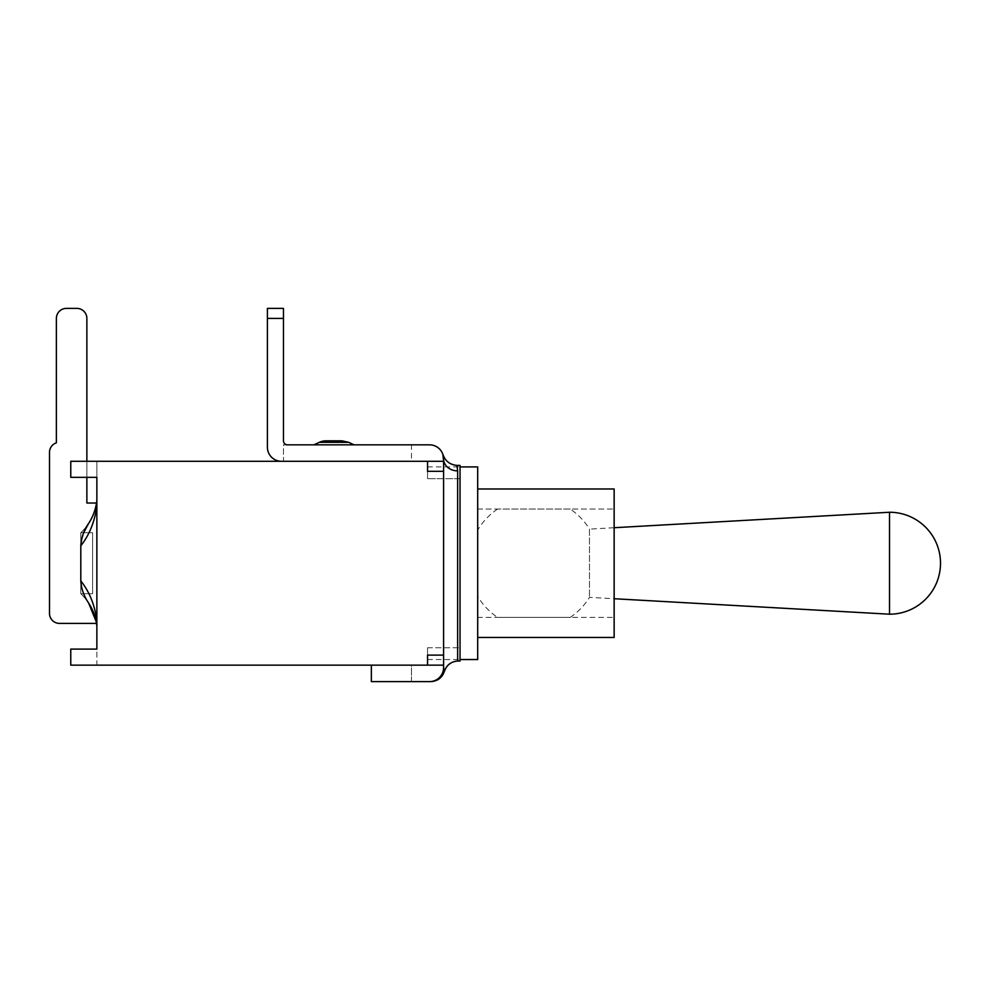 <?xml version="1.0" encoding="UTF-8"?>
<svg xmlns="http://www.w3.org/2000/svg" width="990" height="990" viewBox="0 0 990 990"><rect width="100%" height="100%" fill="white"/><g stroke="black" fill="none" stroke-linecap="round" stroke-linejoin="round"><path stroke-width="0.74" stroke-dasharray="4.95 3.71" d="M56.381 442.827A10.036 10.036 0 0 0 49.5 452.356A10.036 10.036 0 0 1 56.381 442.827A10.036 10.036 0 0 0 49.5 452.356L49.5 613.392A10.036 10.036 0 0 0 59.536 623.415A10.036 10.036 0 0 1 49.5 613.392A10.036 10.036 0 0 0 59.536 623.415A10.036 10.036 0 0 1 49.5 613.392L49.5 452.356L49.5 613.392A10.036 10.036 0 0 0 59.536 623.415L96.525 623.415A52.173 52.173 0 0 0 80.809 593.728L80.809 532.719A52.173 52.173 0 0 0 96.525 503.031L86.873 503.031L86.873 318.421A10.036 10.036 0 0 0 76.849 308.385A10.036 10.036 0 0 1 86.873 318.421A10.036 10.036 0 0 0 76.849 308.385A10.036 10.036 0 0 1 86.873 318.421A10.036 10.036 0 0 0 76.849 308.385L66.404 308.385A10.036 10.036 0 0 0 56.381 318.421A10.036 10.036 0 0 1 66.404 308.385A10.036 10.036 0 0 0 56.381 318.421A10.036 10.036 0 0 1 66.404 308.385L76.849 308.385L66.404 308.385A10.036 10.036 0 0 0 56.381 318.421L56.381 442.827M86.873 477.341L86.873 461.291M83.692 532.719L80.809 545.738L80.809 580.647C81.304 588.716 83.89 596.166 88.593 602.997A52.173 52.173 0 0 1 96.525 623.415A52.173 52.173 0 0 0 80.809 593.728L80.809 532.719A52.173 52.173 0 0 0 96.525 503.031L86.873 503.031L86.873 318.421L86.873 503.031L96.525 503.031A52.173 52.173 0 0 1 80.809 532.719L80.809 593.728A52.173 52.173 0 0 1 96.525 623.415L59.536 623.415L96.525 623.415A52.173 52.173 0 0 0 80.809 593.728L92.59 593.728L80.809 593.728L92.59 593.728L80.809 593.728L80.809 532.719L92.59 532.719L80.809 532.719A52.173 52.173 0 0 0 96.525 503.031L86.873 503.031L96.525 503.031A52.173 52.173 0 0 1 88.593 523.45M80.809 580.647C89.484 591.587 94.83 604.939 96.859 620.668L96.859 505.754C94.817 521.421 89.447 534.736 80.759 545.7M96.859 505.754L96.859 620.705M96.859 625.829L96.859 620.681L96.859 625.829L96.265 621.782M460.041 478.69L460.041 661.035L460.041 465.411L460.041 478.69L427.544 478.69L460.041 478.69M267.411 447.245L267.411 318.421L267.411 447.245A14.046 14.046 0 0 0 281.457 461.291A14.046 14.046 0 0 1 267.411 447.245A14.046 14.046 0 0 0 281.457 461.291L427.544 461.291L427.544 478.69L427.544 461.291L443.594 461.291L443.594 458.877A14.046 14.046 0 0 0 429.549 444.832L411.481 444.832L411.481 461.291L427.544 461.291L411.481 461.291L411.481 444.832M430.143 681.615L429.549 681.615A14.046 14.046 0 0 0 443.594 667.569L443.594 458.877L442.889 454.472A14.046 14.046 0 0 0 429.549 444.832A14.046 14.046 0 0 1 442.889 454.472L447.158 461.303M427.544 647.757L460.041 647.757L427.544 647.757L427.544 665.156L427.544 647.757M411.481 681.615L411.481 665.156L443.594 665.156L443.594 667.569A14.046 14.046 0 0 1 429.549 681.615L371.349 681.615L371.349 665.156L427.544 665.156L411.481 665.156L411.481 681.615L429.549 681.615A14.046 14.046 0 0 0 443.594 667.569L444.3 671.616M457.64 661.035L460.041 661.035L460.041 465.411L456.947 465.411L457.64 470.881L457.64 661.035M283.462 318.421L267.411 318.421L283.462 318.421L283.462 308.385L267.411 308.385L283.462 308.385L283.462 318.421L267.411 318.421L267.411 308.385L267.411 318.421L267.411 308.385L283.462 308.385L283.462 440.822A4.01 4.01 0 0 0 287.484 444.832L429.549 444.832M430.737 681.615L434.561 680.674L429.747 681.615M457.64 470.881A14.046 11.991 0 0 1 443.594 458.877L443.594 667.569M443.594 665.156L70.773 665.156L96.859 665.156L96.859 649.106L70.773 649.106L70.773 665.156L70.773 649.106L96.859 649.106L96.859 665.156L70.773 665.156L70.773 649.106L96.859 649.106L96.859 461.291L96.859 477.341L70.773 477.341L70.773 461.291L70.773 477.341L96.859 477.341L70.773 477.341L70.773 461.291L427.544 461.291L427.544 471.327L427.544 461.291L443.594 461.291L443.594 665.156L371.349 665.156M449.237 462.974L455.982 465.374M354.098 444.832L313.966 444.832L354.098 444.832L313.966 444.832L354.098 444.832L348.715 442.332L319.349 442.332A16.05 16.05 0 0 1 326.131 440.822L341.934 440.822M443.594 471.327L427.544 471.327L427.544 461.291L281.457 461.291L283.462 461.291L283.462 444.832L287.484 444.832A4.01 4.01 0 0 1 283.462 440.822M287.484 444.832L283.462 444.832L283.462 461.291L281.457 461.291M427.544 665.156L427.544 655.12L427.544 665.156L427.544 655.12L443.594 655.12M427.544 478.69L427.544 466.909L427.544 478.69M477.7 509.046L614.146 509.046L614.146 617.401L614.146 509.046L477.7 509.046L477.7 617.401L614.146 617.401L477.7 617.401L477.7 509.046M570.191 509.046L497.586 509.046L570.191 509.046A65.216 65.216 0 0 1 589.471 529.118L589.471 597.341L589.471 529.118L614.146 527.72M497.586 617.401L570.191 617.401L497.586 617.401A65.216 65.216 0 0 1 477.7 596.327L477.7 530.12L477.7 596.327M477.7 488.986L614.146 488.986L614.146 637.461L477.7 637.461L477.7 488.986L477.7 637.461M477.7 466.909L477.7 659.538M889.527 512.251L889.527 614.196M92.59 593.728L92.59 532.719L92.59 593.728M439.325 677.655L442.369 673.262L440.204 676.715M319.349 442.332L313.966 444.832M427.544 659.538L460.041 659.538M427.544 466.909L460.041 466.909M570.191 617.401A65.216 65.216 0 0 0 589.471 597.341L614.146 598.727M497.586 509.046A65.216 65.216 0 0 0 477.7 530.12"/><path stroke-width="1.49" d="M96.265 621.782L88.593 602.997A52.173 52.173 0 0 1 96.525 623.415L59.536 623.415A10.036 10.036 0 0 1 49.5 613.392L49.5 452.356A10.036 10.036 0 0 1 56.381 442.827A10.036 10.036 0 0 0 49.5 452.356L49.5 613.392L49.5 452.356A10.036 10.036 0 0 1 56.381 442.827L56.381 318.421A10.036 10.036 0 0 1 66.404 308.385L76.849 308.385A10.036 10.036 0 0 1 86.873 318.421L86.873 461.291M96.834 625.692L95.993 620.445L96.859 625.829L95.993 620.445L88.593 602.997C83.766 595.794 81.18 588.345 80.809 580.647L80.809 545.799C81.304 537.731 83.89 530.281 88.593 523.45A52.173 52.173 0 0 0 96.525 503.031L86.873 503.031L86.873 477.341M76.849 308.385L66.404 308.385L76.849 308.385M56.381 442.827L56.381 318.421L56.381 442.827M88.58 523.475C92.961 517.065 95.721 509.442 96.859 500.618C95.721 509.454 92.961 517.077 88.58 523.475L83.692 532.719M96.847 620.705C94.805 605.014 89.434 591.723 80.734 580.821M80.809 545.799C89.459 534.872 94.805 521.52 96.859 505.766M411.481 444.832L429.549 444.832A14.046 14.046 0 0 1 443.594 458.877A14.046 11.991 0 0 0 457.64 470.881L457.64 661.035C450.908 661.642 446.465 665.169 444.3 671.616C446.465 665.169 450.908 661.642 457.64 661.035L460.041 661.035L460.041 465.411L456.947 465.411C450.005 464.793 445.314 461.154 442.889 454.472L443.594 461.291L427.544 461.291L443.594 461.291L443.594 655.12L427.544 655.12L427.544 665.156L443.594 665.156L443.594 667.569A14.046 14.046 0 0 1 429.549 681.615L411.481 681.615M371.349 665.156L371.349 681.615L430.737 681.615C437.444 681.244 441.961 677.915 444.3 671.616C441.973 677.902 437.456 681.231 430.737 681.615L430.143 681.615M429.549 681.615L430.737 681.615M444.3 671.616L443.594 667.569M443.594 665.156L443.594 655.12M457.64 470.881L456.947 465.411L455.982 465.374M447.158 461.303L449.237 462.974M341.934 440.822L348.715 442.332L319.349 442.332A16.05 16.05 0 0 1 326.131 440.822L341.934 440.822L348.715 442.332L354.098 444.832M429.549 444.832L287.484 444.832A4.01 4.01 0 0 1 283.462 440.822L283.462 308.385L267.411 308.385L267.411 447.245A14.046 14.046 0 0 0 281.457 461.291M283.462 318.421L267.411 318.421L267.411 447.245M283.462 440.822A4.01 4.01 0 0 0 287.484 444.832M443.594 471.327L427.544 471.327L427.544 461.291L70.773 461.291L70.773 477.341L96.859 477.341L96.859 649.106L70.773 649.106L70.773 665.156L427.544 665.156M477.7 488.986L614.146 488.986L614.146 637.461L477.7 637.461M460.041 659.538L477.7 659.538L477.7 466.909L460.041 466.909M889.527 563.223L889.527 512.251A50.973 50.973 0 0 1 940.5 563.223A50.973 50.973 0 0 1 889.527 614.196L889.527 563.223M440.204 676.715L439.325 677.655M319.349 442.332L313.966 444.832M614.146 598.727L889.527 614.196M614.146 527.72L889.527 512.251"/></g></svg>
